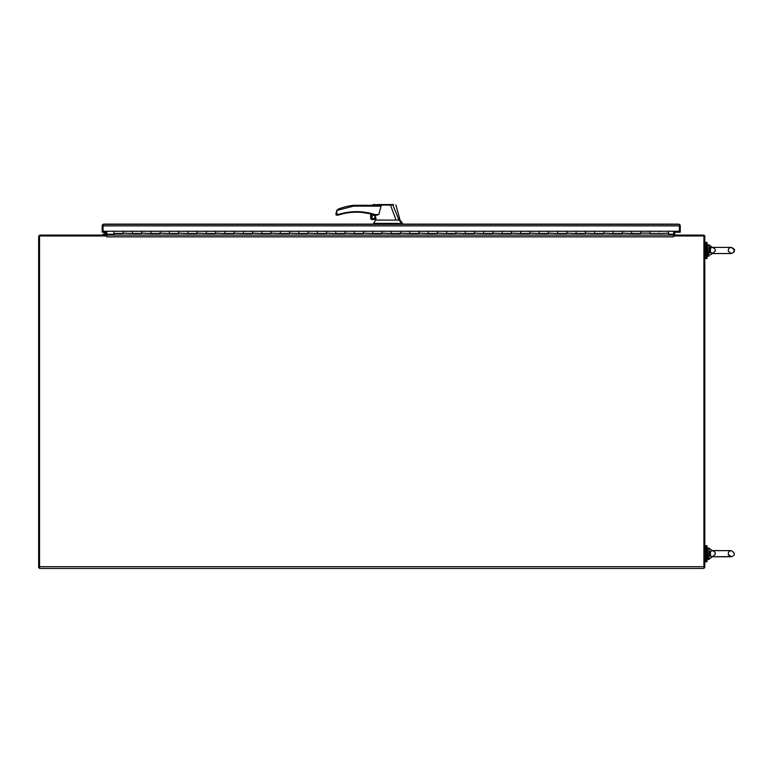 <?xml version="1.0" encoding="UTF-8"?>
<svg xmlns="http://www.w3.org/2000/svg" width="773" height="773" viewBox="0 0 773 773"><rect width="100%" height="100%" fill="white"/><g stroke="black" fill="none" stroke-linecap="round" stroke-linejoin="round"><path stroke-width="1.16" d="M709.749 548.646L712.165 550.647C710 548.878 709.72 557.449 712.165 556.763L731.287 556.763C735.326 555.314 735.326 553.275 731.287 550.647L712.242 550.647C714.851 551.613 715.798 552.908 715.083 554.531L712.078 556.831C711.295 556.908 710.629 556.463 710.087 555.487C709.179 554.318 710.561 550.376 710.271 551.574L712.078 550.579L728.649 550.647M709.034 559.352L709.034 548.057L707.024 548.482L707.575 547.922L707.575 559.478L707.024 558.927L708.677 559.478L709.034 548.057M707.024 545.612L707.024 561.797L705.962 561.797L705.962 545.612L707.024 545.612M105.949 232.2L102.191 232.2L102.191 225.871A1.759 1.759 0 0 1 103.07 224.344L679.38 224.344A1.759 1.759 0 0 1 680.259 225.871L680.259 232.2L679.38 232.2L679.38 224.344L678.501 224.112L402.781 224.112L678.501 224.112M103.94 224.112L373.475 224.112L103.94 224.112L103.07 224.344L103.07 231.233L679.38 231.233M103.07 224.344L103.07 225.871L679.38 225.871L679.38 224.344M103.07 231.233L103.07 225.871M674.481 232.2L679.38 232.2L679.38 225.832M668.558 235.089L668.558 233.127L659.311 233.533M520.635 233.127L520.635 231.253L539.139 231.253L539.129 233.127L539.139 231.253L557.623 231.253L557.613 233.127L557.623 231.253L576.117 231.253L576.107 233.127L576.117 231.253L594.601 231.253L594.592 233.127L594.601 231.253L613.086 231.253L613.086 233.127L613.086 231.253L631.58 231.253L631.57 233.127L631.58 231.253L640.827 231.253L640.827 233.127L650.064 233.127L650.064 231.253L650.064 233.533M659.311 231.823L659.311 231.253L640.827 231.253L640.827 233.533L631.58 233.533L640.827 233.533M622.333 233.533L613.086 233.533L622.333 233.533L622.333 231.253L622.333 233.127L631.58 233.533M603.848 233.533L594.601 233.533L603.848 233.533L603.848 231.253L603.848 233.127L613.086 233.533M585.354 233.533L576.117 233.533L585.354 233.533L585.354 231.253L585.354 233.127L594.601 233.533M566.87 233.533L557.623 233.533L566.87 233.533L566.87 231.253L566.87 233.127L576.117 233.533M548.376 233.533L539.139 233.533L548.376 233.533L548.376 231.253L548.376 233.127L557.623 233.533M529.891 233.533L520.644 233.533L529.891 233.533L529.891 231.253L529.891 233.127L539.139 233.533M465.172 233.127L465.172 231.253L483.666 231.253L483.656 233.127L483.666 231.253L502.16 231.253L502.15 233.127L502.16 231.253L511.397 231.253L511.397 233.127L520.644 233.533M520.644 233.127L520.644 231.253L511.397 231.253L511.397 233.533L502.16 233.533L511.397 233.533M492.913 233.533L483.666 233.533L492.913 233.533L492.913 231.253L492.913 233.127L502.16 233.533M474.419 233.533L465.182 233.533L474.419 233.533L474.419 231.253L474.419 233.127L483.666 233.533M280.28 233.127L280.28 231.253L298.784 231.253L298.774 233.127L298.784 231.253L317.268 231.253L317.259 233.127L317.268 231.253L335.753 231.253L335.753 233.127L335.753 231.253L354.247 231.253L354.237 233.127L354.247 231.253L372.731 231.253L372.721 233.127L372.731 231.253L391.225 231.253L391.215 233.127L391.225 231.253L409.709 231.253L409.7 233.127L409.709 231.253L428.203 231.253L428.194 233.127L428.203 231.253L446.688 231.253L446.678 233.127L446.688 231.253L455.935 231.253L455.935 233.127L465.182 233.533M465.182 233.127L465.182 231.253L455.935 231.253L455.935 233.533L446.688 233.533L455.935 233.533M437.45 233.533L428.203 233.533L437.45 233.533L437.45 231.253L437.45 233.127L446.688 233.533M418.956 233.533L409.709 233.533L418.956 233.533L418.956 231.253L418.956 233.127L428.203 233.533M400.472 233.533L391.225 233.533L400.472 233.533L400.472 231.253L400.472 233.127L409.709 233.533M381.978 233.533L372.731 233.533L381.978 233.533L381.978 231.253L381.978 233.127L391.225 233.533M363.494 233.533L354.247 233.533L363.494 233.533L363.494 231.253L363.494 233.127L372.731 233.533M345 233.533L335.753 233.533L345 233.533L345 231.253L345 233.127L354.247 233.533M326.515 233.533L317.268 233.533L326.515 233.533L326.515 231.253L326.515 233.127L335.753 233.533M308.021 233.533L298.784 233.533L308.021 233.533L308.021 231.253L308.021 233.127L317.268 233.533M289.537 233.533L280.29 233.533L289.537 233.533L289.537 231.253L289.537 233.127L298.784 233.533M224.817 233.127L224.817 231.253L243.311 231.253L243.302 233.127L243.311 231.253L261.805 231.253L261.796 233.127L261.805 231.253L271.043 231.253L271.043 233.127L280.29 233.533M280.29 233.127L280.29 231.253L271.043 231.253L271.043 233.533L261.805 233.533L271.043 233.533M252.558 233.533L243.311 233.533L252.558 233.533L252.558 231.253L252.558 233.127L261.805 233.533M234.064 233.533L224.827 233.533L234.064 233.533L234.064 231.253L234.064 233.127L243.311 233.533M113.892 232.837L113.892 231.253L132.376 231.253L132.367 233.127L132.376 231.253L150.87 231.253L150.861 233.127L150.87 231.253L169.355 231.253L169.345 233.127L169.355 231.253L187.849 231.253L187.839 233.127L187.849 231.253L206.333 231.253L206.323 233.127L206.333 231.253L215.58 231.253L215.58 233.127L224.827 233.533M224.827 233.127L224.827 231.253L215.58 231.253L215.58 233.533L206.333 233.533L215.58 233.533M197.086 233.533L187.849 233.533L197.086 233.533L197.086 231.253L197.086 233.127L206.333 233.533M178.602 233.533L169.355 233.533L178.602 233.533L178.602 231.253L178.602 233.127L187.849 233.533M160.117 233.533L150.87 233.533L160.117 233.533L160.117 231.253L160.117 233.127L169.355 233.533M141.623 233.533L132.376 233.533L141.623 233.533L141.623 231.253L141.623 233.127L150.87 233.533M123.139 233.533L113.892 233.533L123.139 233.533L123.139 231.253L123.139 233.127L132.376 233.533M113.892 233.533L113.892 235.089M668.558 233.127L668.558 231.823M659.311 231.253L668.558 231.233M39.5 568.435L39.5 567.566L38.65 567.566L38.65 236.838A1.759 1.759 0 0 1 40.409 235.089L106.548 235.089L106.548 235.968L39.529 235.968L39.529 568.435L703.952 568.435L703.952 567.566M104.461 235.089A2.947 1.469 -88.7 0 0 104.828 234.692L104.838 234.113L105.93 234.412A0.879 0.879 0 0 0 105.949 234.209A0.879 0.879 0 0 1 105.07 235.089M703.923 567.566L704.802 567.566L704.802 236.403A1.324 1.324 0 0 0 703.478 235.089L673.882 235.089L673.602 236.838L673.602 235.089L106.829 235.089L106.829 234.209A1.759 1.759 0 0 1 106.548 235.156M105.949 234.209L105.949 231.233M674.926 235.089L674.481 231.233M673.882 235.456A1.324 1.324 0 0 1 673.602 234.644M673.602 235.91L673.631 234.886M103.447 235.089A2.947 1.469 -89 0 1 103.089 234.683L103.051 234.093L104.838 234.113M106.829 235.224A2.947 2.947 -178.7 0 1 106.568 235.127A2.947 2.947 -178.7 0 0 106.829 235.224L106.809 235.929M105.766 234.75L105.331 234.731A2.947 1.469 -89 0 1 105.002 235.089A2.947 1.469 -88.7 0 0 105.331 234.712L105.785 234.712M103.466 235.089A2.947 1.469 -88.7 0 1 103.089 234.673L103.099 234.093M105.669 232.77L104.239 232.731L105.949 232.75L105.167 232.75L105.64 234.132M105.949 232.528L104.239 232.731M105.611 231.939L105.07 232.528M376.963 220.092L396.066 220.092L390.491 205.077L374.016 205.116C372.228 205.28 372.228 205.289 373.997 205.135C372.228 205.289 372.228 205.28 374.016 205.116C372.228 205.28 372.228 205.289 373.997 205.135M372.663 205.241L373.204 204.565L372.673 205.299L353.483 205.299L353.532 206.13L353.483 205.299A68.401 68.401 0 0 0 339.047 208.758L336.806 210.488L335.984 214.546L335.984 213.116L335.984 214.546L336.815 214.266L335.984 214.546A0.551 0.551 0 0 0 336.545 215.097L338.188 215.097L336.545 215.097L338.188 215.097L336.545 215.097L336.815 214.266L339.076 214.266L338.188 215.097L339.076 214.266C351.068 210.691 363.039 210.787 374.992 214.546L357.049 211.647M381.06 206.13L353.532 206.13L353.483 205.299L378.171 205.299L381.06 206.13L378.857 214.546L375.118 215.097L376.113 219.493L371.533 219.455L371.533 214.111L371.533 219.455L376.122 219.493L371.813 219.213M374.093 204.565L373.591 204.565M374.461 204.565L375.359 204.565M381.64 204.565L382.306 204.565M396.742 220.092L398.965 220.092L392.906 204.971L376.838 204.565L390.471 204.565M373.61 223.368L401.834 223.368L398.965 220.092M339.231 214.797L339.076 214.266L350.575 211.947L339.076 214.266L338.188 215.097A0.551 0.551 0 0 0 338.361 215.068L339.231 214.797A59.328 59.328 0 0 1 374.818 215.068L371.813 214.189M390.297 204.565L393.225 204.565M389.312 204.565L393.409 204.565M393.679 204.951L392.906 204.971L393.679 204.951L392.906 204.971L393.37 204.565M376.103 219.493L373.494 223.368M337.337 209.85L338.081 209.241L337.337 209.85M338.41 209.048L339.047 208.758L338.41 209.048M336.419 211.164L336.806 210.498L336.419 211.164M370.654 213.889L370.654 218.334L370.934 213.966L370.654 218.334L371.813 219.493M376.093 219.213L375.185 215.097M375.388 216.276L373.697 218.943L375.562 217.049M373.697 218.807A1.73 1.73 0 0 0 375.427 217.078A1.73 1.73 0 0 0 373.697 215.338A1.73 1.73 0 0 0 371.958 217.078A1.73 1.73 0 0 0 373.697 218.807M378.857 214.546L374.992 214.546L374.992 215.097L377.427 215.097M353.483 205.299L353.532 206.13L336.806 210.488M390.51 204.565L392.674 204.565M401.834 223.368L401.284 224.112M395.96 204.971L400.008 220.092L402.54 223.368M370.654 218.334L370.934 219.088M374.992 215.097A0.551 0.551 0 0 1 374.818 215.068L374.992 214.546M106.829 235.089L106.829 236.838L106.548 235.968M39.529 566.686L703.923 566.686L703.923 235.968L673.882 235.968M703.923 566.686L703.923 568.435M673.602 235.089L673.602 231.233M113.892 234.209L106.829 234.209L106.829 231.233M709.749 245.408L712.165 247.408L731.287 247.408C729.026 247.737 728.05 249.032 728.34 251.293C728.05 249.032 729.026 247.737 731.287 247.408C735.326 250.037 735.326 252.075 731.287 253.534L728.34 251.293L731.287 253.534L712.165 253.534L731.287 253.534L733.664 252.404C733.422 250.781 737.133 250.239 731.287 247.408L712.165 247.408C710 245.64 709.72 254.22 712.165 253.534L710.406 251.959L710.513 248.693M712.165 253.534L710.252 252.578C709.063 251.756 710.474 247.331 710.242 248.384L711.827 247.341M709.034 256.114L709.034 244.819L707.024 245.244L707.575 244.693L707.575 256.25L707.024 255.689L708.677 256.25L709.034 244.819M707.024 242.384L707.024 258.559L705.962 258.559L705.962 242.384L707.024 242.384M336.815 210.498L336.815 214.266M400.491 223.368L400.491 224.112M377.466 223.368L377.466 224.112M673.602 236.838L106.829 236.838M668.558 234.209L673.602 234.209M712.242 556.763L730.253 556.589M728.707 555.343L728.34 554.531C728.05 552.27 729.026 550.975 731.287 550.647C735.326 553.275 735.326 555.314 731.287 556.763L728.34 554.531M712.078 556.831L709.749 558.763M704.802 560.638L705.962 560.638M704.802 546.772L705.962 546.772M659.311 233.407L650.064 233.407M123.139 233.407L113.892 233.407M141.623 233.407L132.376 233.407M160.117 233.407L150.87 233.407M178.602 233.407L169.355 233.407M197.086 233.407L187.849 233.407M215.58 233.407L206.333 233.407M234.064 233.407L224.827 233.407M252.558 233.407L243.311 233.407M271.043 233.407L261.805 233.407M289.537 233.407L280.29 233.407M308.021 233.407L298.784 233.407M326.515 233.407L317.268 233.407M345 233.407L335.753 233.407M363.494 233.407L354.247 233.407M381.978 233.407L372.731 233.407M400.472 233.407L391.225 233.407M418.956 233.407L409.709 233.407M437.45 233.407L428.203 233.407M455.935 233.407L446.688 233.407M474.419 233.407L465.182 233.407M492.913 233.407L483.666 233.407M511.397 233.407L502.16 233.407M529.891 233.407L520.644 233.407M548.376 233.407L539.139 233.407M566.87 233.407L557.623 233.407M585.354 233.407L576.117 233.407M603.848 233.407L594.601 233.407M622.333 233.407L613.086 233.407M640.827 233.407L631.58 233.407M103.041 234.673L103.051 234.093M400.008 220.092L402.781 224.112M712.242 247.408C714.851 248.375 715.798 249.669 715.083 251.293L712.242 253.525L715.083 251.293C715.798 249.669 714.851 248.375 712.242 247.408L731.287 247.408L712.165 247.408L710.387 245.94M711.373 247.408L709.034 247.408L711.373 247.408M712.078 253.592L710.397 254.984M704.802 257.399L705.962 257.399M704.802 243.534L705.962 243.534"/></g></svg>

